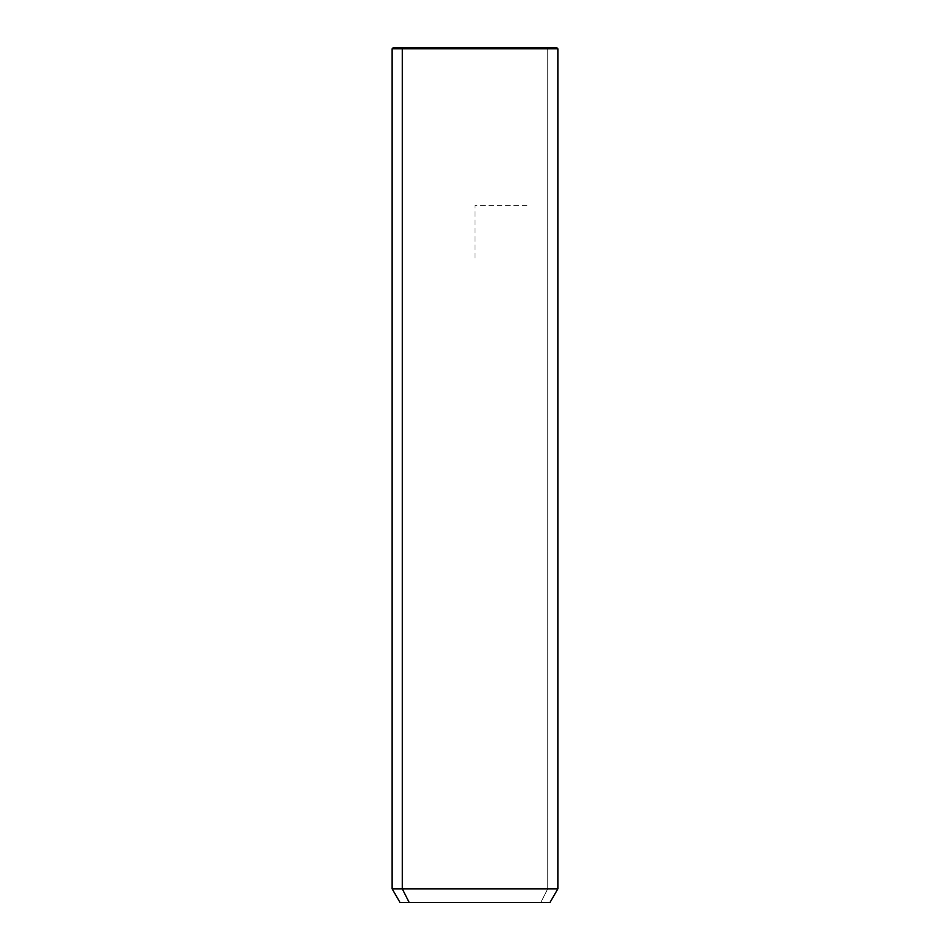 <?xml version="1.0" encoding="UTF-8"?>
<svg xmlns="http://www.w3.org/2000/svg" width="950" height="950" viewBox="0 0 950 950"><rect width="100%" height="100%" fill="white"/><g stroke="black" fill="none" stroke-linecap="round" stroke-linejoin="round"><path stroke-width="0.71" stroke-dasharray="4.75 3.56" d="M400.021 902.5L540.799 902.5L547.722 888.832L557.864 888.832L547.722 888.832L540.799 902.5L549.979 902.5M547.722 888.832L392.136 888.832L547.722 888.832L547.722 48.818L547.722 888.832M540.799 902.5L409.201 902.5M403.429 47.5L546.571 47.5L547.722 48.818L392.136 48.818L547.722 48.818L546.571 47.5L393.442 47.5M556.558 47.5L546.571 47.5M475 257.961L475 205.342L527.618 205.342"/><path stroke-width="1.43" d="M549.979 902.5L409.201 902.5L402.277 888.832L557.864 888.832L402.277 888.832L409.201 902.5L400.021 902.5L392.136 888.832L402.277 888.832L402.277 48.818L557.864 48.818L402.277 48.818L402.277 888.832L392.136 888.832L392.136 48.818L402.277 48.818L392.136 48.818L393.442 47.5L403.429 47.5L402.277 48.818L403.429 47.5L556.558 47.5L557.864 48.818L557.864 888.832L549.979 902.5M409.201 902.5C397.053 902.5 397.053 902.5 409.201 902.5L540.799 902.5M546.571 47.5L403.429 47.5"/></g></svg>
